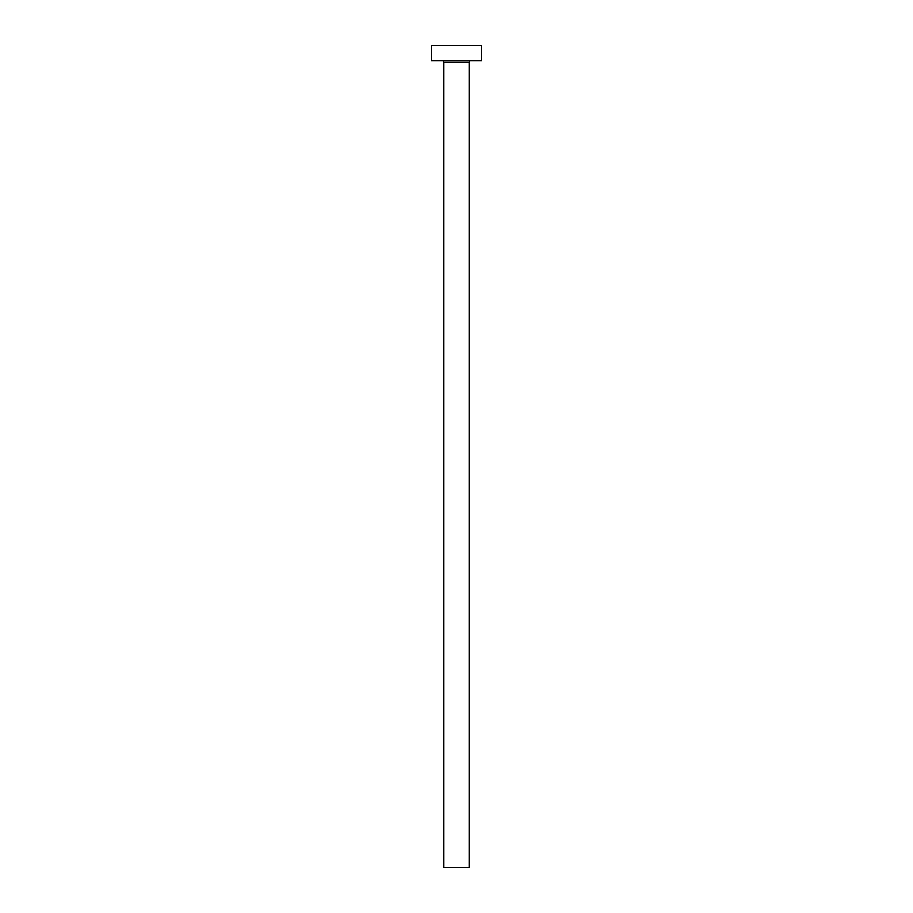 <?xml version="1.0" encoding="UTF-8"?>
<svg xmlns="http://www.w3.org/2000/svg" width="913" height="913" viewBox="0 0 913 913"><rect width="100%" height="100%" fill="white"/><g stroke="black" fill="none" stroke-linecap="round" stroke-linejoin="round"><path stroke-width="1.37" d="M469.099 62.289L443.901 62.289L443.901 867.35L469.099 867.35L469.099 62.289A1.518 1.518 0 0 1 470.617 60.772M443.901 62.289A1.518 1.518 0 0 0 442.383 60.772M481.71 60.772L431.29 60.772L431.29 45.65L481.71 45.65L481.71 60.772"/></g></svg>
